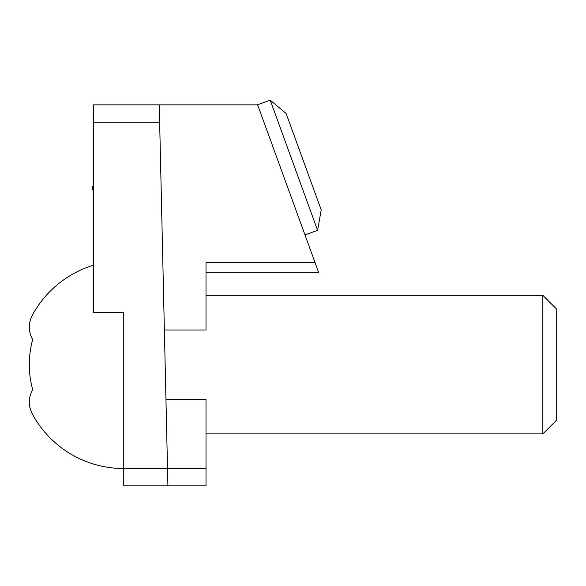 <?xml version="1.0" encoding="UTF-8"?>
<svg xmlns="http://www.w3.org/2000/svg" width="586" height="586" viewBox="0 0 586 586"><rect width="100%" height="100%" fill="white"/><g stroke="black" fill="none" stroke-linecap="round" stroke-linejoin="round"><path stroke-width="0.88" d="M93.452 265.238A103.905 103.905 0 0 0 32.669 314.631A94.456 47.232 0 0 0 32.669 339.631A94.456 94.456 0 0 0 32.669 389.617A94.456 47.232 180 0 0 32.669 414.617A103.905 103.905 0 0 0 123.756 468.529L123.756 485.845L206.016 485.845L206.016 468.529L123.756 468.529L123.756 312.668L93.452 312.668L93.452 122.174L159.648 122.174L167.918 485.845M159.648 122.174L159.26 104.857L93.452 104.857L93.452 122.174M159.26 104.857L257.642 104.857L318.579 272.285L206.016 272.285M164.373 329.991L206.016 329.991L206.016 262.704L315.092 262.704M206.016 468.529L206.016 399.256L165.948 399.256M542.848 295.351L542.848 433.896L556.7 420.037L556.7 309.21L542.848 295.351L206.016 295.351M317.597 230.342L270.212 100.155L286.129 113.508L321.209 209.876L317.597 230.342L304.984 234.927M257.283 104.857L270.212 100.155M93.452 191.725L92.097 188.018L93.452 185.117M542.848 433.896L206.016 433.896"/></g></svg>
